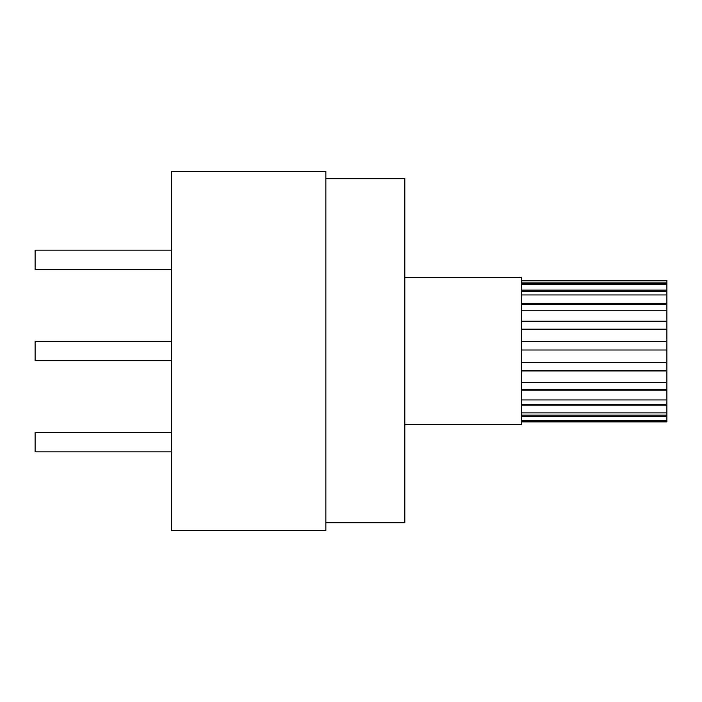 <?xml version="1.0" encoding="UTF-8"?>
<svg xmlns="http://www.w3.org/2000/svg" width="702" height="702" viewBox="0 0 702 702"><rect width="100%" height="100%" fill="white"/><g stroke="black" fill="none" stroke-linecap="round" stroke-linejoin="round"><path stroke-width="1.05" d="M404.843 424.587L521.516 424.587L521.516 277.413L404.843 277.413M521.516 280.23L666.9 280.23L666.9 421.902L521.516 421.902M666.9 282.107L521.516 282.107M666.9 284.643L521.516 284.643M666.9 290.101L521.516 290.101M666.9 294.954L521.516 294.954M666.9 303.51L521.516 303.51M666.9 310.249L521.516 310.249M666.9 321.139L521.516 321.139M666.9 329.159L521.516 329.159M666.9 341.418L521.516 341.418M666.9 350.008L521.516 350.008M666.9 362.548L521.516 362.548M666.9 370.946L521.516 370.946M666.9 382.651L521.516 382.651M666.9 390.11L521.516 390.11M666.9 399.947L521.516 399.947M666.9 405.809L521.516 405.809M666.9 412.89L521.516 412.89M666.9 416.628L521.516 416.628M666.9 420.331L521.516 420.331M666.9 421.621L521.516 421.621M171.507 432.485L35.1 432.485L35.1 451.869L171.507 451.869M171.507 341.304L35.1 341.304L35.1 360.696L171.507 360.696M171.507 250.131L35.1 250.131L35.1 269.515L171.507 269.515M171.507 171.507L171.507 530.493L325.868 530.493L325.868 171.507L171.507 171.507M325.868 522.771L404.843 522.771L404.843 178.694L325.868 178.694M666.9 283.696L521.516 283.696M666.9 291.479L521.516 291.479M666.9 304.545L521.516 304.545M666.9 321.744L521.516 321.744M666.9 341.541L521.516 341.541M666.9 370.577L521.516 370.577M666.9 389.285L521.516 389.285M666.9 404.589L521.516 404.589M666.9 415.128L521.516 415.128"/></g></svg>
